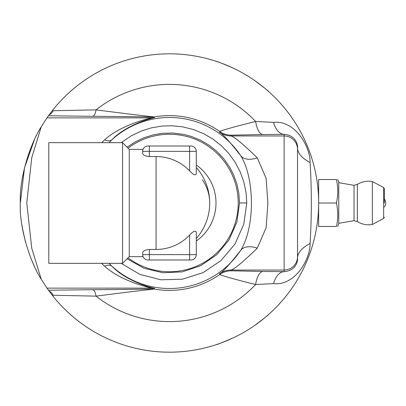 <?xml version="1.0" encoding="UTF-8"?>
<svg xmlns="http://www.w3.org/2000/svg" width="406" height="406" viewBox="0 0 406 406"><rect width="100%" height="100%" fill="white"/><g stroke="black" fill="none" stroke-linecap="round" stroke-linejoin="round"><path stroke-width="0.61" d="M309.007 255.775L307.885 258.652M308.245 257.739L307.251 260.205M307.322 260.038L307.611 259.332M309.514 254.42L309.321 254.938M309.25 255.12L309.073 255.602M312.148 246.579L311.265 249.365M311.138 249.746L310.981 250.233M310.935 250.37L310.783 250.822M310.803 250.751L310.595 251.365M311.595 248.355L311.996 247.066M312.234 246.295L312.483 245.457M288.057 293.513L284.707 297.745M305.145 265.027L304.678 266.047M304.977 265.397L305.104 265.128M305.591 264.047L306.611 261.718M307.773 258.932L307.581 259.404M318.649 204L318.644 204.639M318.644 201.143L318.654 202.822M318.654 202.959L318.649 202.041M318.654 203.015L318.654 203.716M318.639 205.02L318.614 206.502M318.614 206.578L318.634 205.446M303.049 136.578L304.419 139.4M304.439 139.446L304.074 138.679M305.545 141.856L306.033 142.948M304.581 139.75L305.139 140.953M303.439 137.36L303.663 137.822M294.756 122.018L294.056 120.942M290.285 115.482L293.782 120.526M289.991 115.076L289.564 114.497M289.529 114.446L289.229 114.045M298.237 127.672L298.522 128.164M299.445 129.778L299.268 129.458M297.801 126.931L299.329 129.565M300.044 130.849L300.394 131.483M300.552 131.772L300.029 130.813M299.719 130.265L300.029 130.823M298.623 128.332L299.024 129.032M311.615 157.721L311.844 158.441M311.904 158.634L312.041 159.071M310.808 155.254L311.148 156.269M311.306 156.757L311.615 157.716M309.362 151.174L310.803 155.249M309.798 152.372L309.661 151.996M309.509 151.575L309.616 151.869M309.712 152.133L309.814 152.407M310.143 153.331L310.509 154.381M308.839 149.778L309.128 150.545M309.245 150.859L309.078 150.408M308.9 149.946L308.788 149.652M317.116 224.356L317.015 225.061M317 225.157L317.132 224.269M317.441 221.996L317.279 223.198M317.248 223.417L317.127 224.3M316.467 228.461L316.386 228.903M316.984 225.254L316.746 226.766M317.33 222.818L317.264 223.325M313.386 242.296L313.153 243.143M313.122 243.245L312.93 243.925M313.016 243.625L313.193 242.996M313.371 242.346L313.442 242.083M314.33 238.652L313.985 240.032M313.767 240.875L313.437 242.113M313.087 243.367L312.914 243.986M312.899 244.036L313.127 243.23M312.737 244.595L312.615 245.016M301.663 272.142L301.399 272.644M300.521 274.283L300.694 273.964M302.059 271.381L300.638 274.07M299.978 275.278L299.577 275.994M299.415 276.283L299.948 275.329M299.932 275.359L300.171 274.918M300.252 274.776L299.943 275.334M301.308 272.822L300.927 273.532M316.858 179.924L316.797 179.518M316.523 177.879L316.081 175.417M315.599 172.976L315.746 173.687M315.827 174.088L316 174.971M315.355 171.794L315.229 171.225M315.218 171.159L315.112 170.687M318.502 209.709L318.304 213.241M318.279 213.561L318.233 214.201M318.471 210.344L318.497 209.877M318.39 211.851L318.375 212.14M318.319 212.998L318.274 213.642M318.238 214.109L318.192 214.733M318.162 215.099L318.131 215.49M318.121 215.591L318.04 216.55M318.507 209.572L318.563 208.212M318.563 208.227L318.492 209.917M318.482 210.217L318.466 210.481M318.456 210.689L318.431 211.15M316.132 230.314L315.548 233.272M315.508 233.475L315.366 234.145M315.812 231.973L316.249 229.689M315.274 234.566L315.127 235.241M316.269 229.557L316.472 228.416M305.134 265.057L303.82 267.858M304.302 266.838L303.079 269.361M303.16 269.198L303.5 268.513M305.728 263.743L305.5 264.245M305.424 264.423L305.21 264.89M52.278 295.289A149.175 149.175 0 0 0 318.654 203A149.175 149.175 0 0 0 52.278 110.711L46.979 117.867L41.255 126.758C31.551 141.643 19.305 175.108 20.3 202.731C19.052 229.456 31.358 264.301 41.255 279.242L46.979 288.133L52.278 295.289A36.383 12.261 28.4 0 1 53.237 295.274A10.729 8.607 88.7 0 0 49.024 291M318.649 201.762L318.634 200.493M318.654 203.294L318.649 201.731M318.654 202.69L318.649 201.914M318.619 206.304L318.629 205.796M318.629 205.771L318.639 205.152M318.644 204.507L318.654 203.436M36.393 270.396L36.078 269.772M34.378 266.26L32.018 260.957M25.446 241.839L22.477 228.375M20.3 203.254L24.527 167.744L34.54 139.395M36.114 136.157L36.393 135.604M22.523 177.356L23.452 172.494L22.523 177.356M21.97 225.269L23.452 233.506L21.975 225.305M233.211 337.878C222.27 342.573 216.555 344.851 216.073 344.714C216.555 344.851 222.27 342.573 233.211 337.878M254.42 325.632C263.951 318.507 268.782 314.696 268.909 314.208C268.782 314.696 263.951 318.507 254.42 325.632M254.42 80.368C263.951 87.493 268.782 91.304 268.909 91.792C268.782 91.304 263.951 87.493 254.42 80.368M233.211 68.122C222.27 63.427 216.555 61.149 216.073 61.286C216.555 61.149 222.27 63.427 233.211 68.122M314.193 239.2L313.721 241.047M313.97 240.088L313.797 240.753M310.788 155.204L312.097 159.259M312.153 159.451L312.265 159.817M313.148 162.842L313.31 163.435M313.919 165.714L314.021 166.11M313.336 163.516L313.447 163.928M306.779 144.678L308.261 148.297M318.329 212.851L318.182 214.86M318.4 211.729L318.431 211.191M317.67 220.128L317.492 221.585M316.969 225.366L316.929 225.629M315.985 231.095L315.279 234.541M310.986 250.213L311.321 249.193M196.296 164.993A46.512 46.512 0 0 1 196.296 241.007M190.932 146.013L148.023 146.013A5.364 5.364 0 0 0 142.658 151.377C143.095 148.687 143.095 148.687 142.658 151.377C143.095 148.687 143.095 148.687 142.658 151.377L196.296 151.377A5.364 5.364 0 0 0 190.932 146.013A5.364 5.364 0 0 1 196.296 151.377L196.296 173.773C195.433 175.808 193.2 174.829 189.592 170.845A46.451 46.451 0 0 0 156.066 156.549L149.362 156.549C145.175 156.143 142.942 155.051 142.658 153.275L142.658 151.377M189.592 259.987L148.023 259.987A5.364 5.364 0 0 1 142.658 254.623C143.095 257.313 143.095 257.313 142.658 254.623L142.658 252.725C142.942 250.949 145.175 249.857 149.362 249.451L156.066 249.451A46.451 46.451 0 0 0 189.592 235.155C193.2 231.171 195.433 230.192 196.296 232.227L196.296 254.623A5.364 5.364 0 0 1 190.932 259.987L189.592 259.987L189.592 254.623L142.658 254.623L142.704 255.318M143.049 149.362L129.25 149.362L129.25 256.638L143.049 256.638L142.709 255.344M209.704 203.015A40.23 40.23 0 0 0 202.32 179.767M48.796 142.658L48.796 263.342L122.546 263.342L122.546 142.658L48.796 142.658M128.042 148.154A68.741 68.741 0 0 1 220.275 249.314A68.741 68.741 0 0 1 128.042 257.846M53.237 295.274L96.034 296.131A10.729 3.72 89.6 0 0 92.649 289.701L48.461 290.229M109.112 263.342L111.899 266.229C124.693 279.749 148.114 287.24 154.463 288.296L154.392 289.082C145.414 289.894 119.648 293.112 96.034 296.131A118.608 118.608 0 0 0 255.628 284.52L273.578 283.606C295.198 286.022 310.382 259.084 310.093 243.473C311.732 216.499 311.732 189.516 310.093 162.527C310.382 146.911 295.198 119.983 273.578 122.394L255.628 121.48C234.917 126.611 222.96 129.956 219.763 131.524L219.479 132.275C222.361 133.538 229.39 141.268 240.565 155.468C255.014 178.29 255.039 227.7 240.565 250.532C229.41 264.712 222.381 272.441 219.479 273.725L219.763 274.476C222.904 276.014 234.861 279.364 255.628 284.52A20.112 7.998 -89.6 0 1 263.078 271.457L231.334 270.817A20.112 20.112 -17.6 0 0 219.763 274.476A87.391 87.391 0 0 1 154.392 289.082A10.729 10.723 5 0 0 152.539 288.92C142.415 289.331 114.741 289.524 92.649 289.701M231.334 270.817L231.085 270.036C234.724 268.894 243.458 261.601 257.282 248.162L266.148 227.624L267.884 202.995L266.123 178.351L257.282 157.838C243.433 144.379 234.698 137.091 231.085 135.964L231.334 135.183A20.112 20.112 17.6 0 1 219.763 131.524A87.391 87.391 0 0 0 154.392 116.918C145.414 116.106 119.674 112.893 96.034 109.869L53.237 110.726A36.383 12.261 151.6 0 1 52.278 110.711M53.237 110.726A10.729 8.607 -88.7 0 1 49.024 114.999M231.334 135.183L263.078 134.543A20.112 7.998 89.6 0 1 255.628 121.48A118.608 118.608 0 0 0 96.034 109.869A10.729 3.72 -89.6 0 1 92.649 116.299C114.766 116.476 142.42 116.669 152.539 117.08L152.605 117.867C145.384 118.856 119.181 126.332 104.677 139.806L101.662 142.658M263.078 134.543L284.124 134.34A20.112 11.612 89.3 0 1 273.578 122.394M273.578 283.606A20.112 11.612 90.7 0 1 284.124 271.66C296.284 270.695 297.943 260.682 297.537 258.191L297.537 149.372A13.408 13.408 180 0 0 284.124 135.964L284.124 134.34C296.284 135.305 297.943 145.318 297.537 147.809A63.691 24.685 -0 0 0 310.093 162.527M297.537 258.191A63.691 24.685 180 0 1 310.093 243.473M257.282 248.162A20.112 12.216 33 0 0 240.565 250.532A85.514 85.514 0 0 1 111.899 266.229A10.729 6.471 -46.9 0 0 104.677 266.194C119.1 279.683 145.46 287.128 152.605 288.133L152.539 288.92M257.282 157.838A20.112 12.216 -33 0 1 240.565 155.468A85.514 85.514 0 0 0 111.899 139.771C124.759 126.251 148.048 118.77 154.463 117.704L154.392 116.918A10.729 10.723 -5 0 1 152.539 117.08M297.537 149.372L297.537 147.809M109.112 142.658L111.899 139.771A10.729 6.471 46.9 0 1 104.677 139.806M101.667 263.342L104.677 266.194M41.255 279.242L31.744 248.239L26.766 203.041L31.739 157.797L41.255 126.758M318.654 203L318.654 179.533L336.422 179.533C338.203 179.533 338.203 179.533 336.422 179.533C338.203 179.533 338.203 179.533 336.422 179.533C338.203 187.354 338.203 195.179 336.422 203C338.203 210.821 338.203 218.646 336.422 226.467C338.203 226.467 338.203 226.467 336.422 226.467C338.203 226.467 338.203 226.467 336.422 226.467L318.654 226.467L318.654 203L336.422 203M337.746 226.467L338.766 223.655L338.766 182.345L337.746 179.533M357.356 184.36L357.356 221.64A21.792 21.792 0 0 0 372.348 224.472L372.348 181.528A21.792 21.792 0 0 0 357.356 184.36L354.032 185.324L338.766 182.675M384.36 203L384.36 188.719L384.36 203M189.592 146.013L189.592 170.845M149.362 146.013L149.362 156.549M189.592 235.155L189.592 254.623L196.296 254.623A5.364 5.364 0 0 1 190.932 259.987M148.023 259.987A5.364 5.364 0 0 1 142.658 254.623M149.362 259.987L149.362 249.451M156.066 156.549L156.066 249.451M48.461 115.771L92.649 116.299M154.463 117.704A10.729 10.723 -5 0 1 152.605 117.867L46.979 117.867M297.537 256.628A13.408 13.408 180 0 1 284.124 270.036L284.124 271.66L263.078 271.457M219.479 132.275A20.112 20.112 17.6 0 0 231.085 135.964L284.124 135.964L284.124 270.036L231.085 270.036A20.112 20.112 -17.6 0 0 219.479 273.725M121.186 263.342L139.806 274.36L160.771 279.795L182.375 279.206L202.98 272.639L220.986 260.606L234.932 244.092L243.747 224.34L246.762 202.939L246.066 192.708L243.818 181.898L240.113 171.636L234.81 161.71L228.451 153.047L221.336 145.693L212.937 139.096L204.172 133.939L193.652 129.585L182.527 126.819L171.708 125.743L161.862 126.088L151.286 127.89L141.608 130.915L131.341 135.777L121.191 142.658M154.463 288.296A10.729 10.723 5 0 0 152.605 288.133L46.979 288.133M127.098 147.211L134.909 142.064L143.886 137.781L153.387 134.812L162.578 133.28L173.291 133.046L183.913 134.442L191.388 136.457L200.574 140.222L209.136 145.246L216.489 151.057L223.716 158.66L229.73 167.257L233.506 174.57L236.779 183.542L238.819 193.012L239.535 202.944L236.865 222.133L229.045 239.875L216.662 254.78L200.645 265.737L182.258 271.888L162.907 272.751L144.023 268.27L127.098 258.789M246.762 202.939L239.535 202.944M357.356 221.64L354.032 220.676L354.032 185.324M372.348 224.472L383.65 218.464L383.65 187.536L372.348 181.528M196.296 238.479A53.638 53.638 0 0 0 196.296 167.521M129.25 149.362L122.546 142.658M129.25 256.638L122.546 263.342M354.032 220.676L338.766 223.325M383.65 187.536L384.36 188.719M383.65 218.464L384.36 217.281M384.36 207.024A6.704 6.704 0 0 0 384.36 198.976"/></g></svg>
